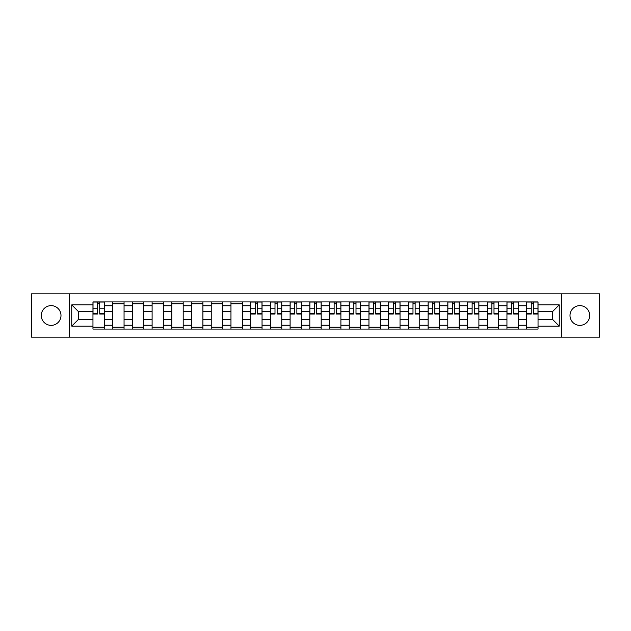 <?xml version="1.0" encoding="UTF-8"?>
<svg xmlns="http://www.w3.org/2000/svg" width="631" height="631" viewBox="0 0 631 631"><rect width="100%" height="100%" fill="white"/><g stroke="black" fill="none" stroke-linecap="round" stroke-linejoin="round"><path stroke-width="0.95" d="M579.865 305.641A9.859 9.859 0 0 0 570.006 315.5A9.859 9.859 0 0 0 579.865 325.359A9.859 9.859 0 0 0 589.717 315.5A9.859 9.859 0 0 0 579.865 305.641M51.135 305.641A9.859 9.859 0 0 0 41.283 315.5A9.859 9.859 0 0 0 51.135 325.359A9.859 9.859 0 0 0 60.994 315.5A9.859 9.859 0 0 0 51.135 305.641M561.795 337.175L599.45 337.175L599.45 293.825L31.55 293.825L31.55 337.175L561.795 337.175L561.795 293.825M112.681 329.082L112.681 305.767L104.336 305.767L104.336 329.082M104.336 305.767L104.336 301.918M112.681 305.767L112.681 301.918M124.055 301.918L124.055 329.082M132.392 329.082L132.392 301.918M143.765 301.918L143.765 329.082M152.103 329.082L152.103 301.918M163.476 301.918L163.476 329.082M171.821 329.082L171.821 301.918M183.195 301.918L183.195 329.082M191.532 329.082L191.532 301.918M202.906 301.918L202.906 329.082M211.243 329.082L211.243 301.918M222.617 301.918L222.617 329.082M230.962 329.082L230.962 301.918M242.336 301.918L242.336 329.082M250.673 329.082L250.673 301.918M262.046 301.918L262.046 329.082M270.383 329.082L270.383 301.918M281.757 301.918L281.757 329.082M290.102 329.082L290.102 301.918M301.476 301.918L301.476 329.082M309.813 329.082L309.813 301.918M321.187 301.918L321.187 329.082M329.524 329.082L329.524 301.918M340.898 301.918L340.898 329.082M349.243 329.082L349.243 301.918M360.616 301.918L360.616 329.082M368.954 329.082L368.954 301.918M380.327 301.918L380.327 329.082M388.664 329.082L388.664 301.918M400.038 301.918L400.038 329.082M408.383 329.082L408.383 301.918M419.757 301.918L419.757 329.082M428.094 329.082L428.094 301.918M439.468 301.918L439.468 329.082M447.805 329.082L447.805 301.918M459.179 301.918L459.179 329.082M467.524 329.082L467.524 301.918M478.897 301.918L478.897 329.082M487.235 329.082L487.235 301.918M498.608 301.918L498.608 329.082M506.945 329.082L506.945 301.918M518.319 301.918L518.319 329.082M526.664 329.082L526.664 301.918M526.664 319.42L518.319 319.42M506.945 319.42L498.608 319.42M487.235 319.42L478.897 319.42M467.524 319.42L459.179 319.42M447.805 319.42L439.468 319.42M428.094 319.42L419.757 319.42M408.383 319.42L400.038 319.42M388.664 319.42L380.327 319.42M368.954 319.42L360.616 319.42M349.243 319.42L340.898 319.42M329.524 319.42L321.187 319.42M309.813 319.42L301.476 319.42M290.102 319.42L281.757 319.42M270.383 319.42L262.046 319.42M250.673 319.42L242.336 319.42M230.962 319.42L222.617 319.42M211.243 319.42L202.906 319.42M191.532 319.42L183.195 319.42M171.821 319.42L163.476 319.42M152.103 319.42L143.765 319.42M132.392 319.42L124.055 319.42M112.681 319.42L104.336 319.42M526.664 311.58L518.319 311.58M506.945 311.58L498.608 311.58M487.235 311.58L478.897 311.58M467.524 311.58L459.179 311.58M447.805 311.58L439.468 311.58M428.094 311.58L419.757 311.58M408.383 311.58L400.038 311.58M388.664 311.58L380.327 311.58M368.954 311.58L360.616 311.58M349.243 311.58L340.898 311.58M329.524 311.58L321.187 311.58M309.813 311.58L301.476 311.58M290.102 311.58L281.757 311.58M270.383 311.58L262.046 311.58M250.673 311.58L242.336 311.58M230.962 311.58L222.617 311.58M211.243 311.58L202.906 311.58M191.532 311.58L183.195 311.58M171.821 311.58L163.476 311.58M152.103 311.58L143.765 311.58M132.392 311.58L124.055 311.58M112.681 311.58L104.336 311.58M78.433 319.42L92.962 319.42L92.962 311.58L78.433 311.58L78.433 319.42L71.737 326.117L71.737 304.883L92.962 304.883L92.962 311.58M538.038 311.58L538.038 319.42L552.567 319.42L552.567 311.58L538.038 311.58L538.038 301.918L92.962 301.918L92.962 304.883M538.038 304.883L559.263 304.883L559.263 326.117L538.038 326.117L538.038 319.42M92.962 319.42L92.962 329.082L538.038 329.082L538.038 326.117M92.962 326.117L71.737 326.117M69.205 337.175L69.205 293.825M104.336 327.189L92.962 327.189M97.576 303.811L99.73 303.811M124.055 327.189L112.681 327.189M112.681 303.811L124.055 303.811M143.765 327.189L132.392 327.189M132.392 303.811L143.765 303.811M163.476 327.189L152.103 327.189M152.103 303.811L163.476 303.811M183.195 327.189L171.821 327.189M171.821 303.811L183.195 303.811M202.906 327.189L191.532 327.189M191.532 303.811L202.906 303.811M222.617 327.189L211.243 327.189M211.243 303.811L222.617 303.811M242.336 327.189L230.962 327.189M230.962 303.811L242.336 303.811M262.046 327.189L250.673 327.189M255.287 303.811L257.432 303.811M281.757 327.189L270.383 327.189M274.998 303.811L277.151 303.811M301.476 327.189L290.102 327.189M294.709 303.811L296.862 303.811M321.187 327.189L309.813 327.189M314.427 303.811L316.573 303.811M340.898 327.189L329.524 327.189M334.138 303.811L336.291 303.811M360.616 327.189L349.243 327.189M353.849 303.811L356.002 303.811M380.327 327.189L368.954 327.189M373.568 303.811L375.713 303.811M400.038 327.189L388.664 327.189M393.279 303.811L395.432 303.811M419.757 327.189L408.383 327.189M412.989 303.811L415.143 303.811M439.468 327.189L428.094 327.189M432.708 303.811L434.854 303.811M459.179 327.189L447.805 327.189M452.419 303.811L454.572 303.811M478.897 327.189L467.524 327.189M472.13 303.811L474.283 303.811M498.608 327.189L487.235 327.189M491.849 303.811L493.994 303.811M518.319 327.189L506.945 327.189M511.56 303.811L513.713 303.811M538.038 327.189L526.664 327.189M531.27 303.811L533.424 303.811M71.737 304.883L78.433 311.58M552.567 319.42L559.263 326.117M552.567 311.58L559.263 304.883M99.73 314.049L99.73 302.044L104.273 302.044L104.273 314.049L99.73 314.049M97.576 303.685L99.73 303.685M97.576 302.044L93.025 302.044L93.025 314.049L97.576 314.049L97.576 302.044L99.73 302.044M257.432 314.049L257.432 302.044L261.983 302.044L261.983 314.049L257.432 314.049M255.287 303.685L257.432 303.685M255.287 302.044L250.736 302.044L250.736 314.049L255.287 314.049L255.287 302.044L257.432 302.044M277.151 314.049L277.151 302.044L281.694 302.044L281.694 314.049L277.151 314.049M274.998 303.685L277.151 303.685M274.998 302.044L270.447 302.044L270.447 314.049L274.998 314.049L274.998 302.044L277.151 302.044M296.862 314.049L296.862 302.044L301.413 302.044L301.413 314.049L296.862 314.049M294.709 303.685L296.862 303.685M294.709 302.044L290.165 302.044L290.165 314.049L294.709 314.049L294.709 302.044L296.862 302.044M316.573 314.049L316.573 302.044L321.124 302.044L321.124 314.049L316.573 314.049M314.427 303.685L316.573 303.685M314.427 302.044L309.876 302.044L309.876 314.049L314.427 314.049L314.427 302.044L316.573 302.044M336.291 314.049L336.291 302.044L340.835 302.044L340.835 314.049L336.291 314.049M334.138 303.685L336.291 303.685M334.138 302.044L329.587 302.044L329.587 314.049L334.138 314.049L334.138 302.044L336.291 302.044M356.002 314.049L356.002 302.044L360.553 302.044L360.553 314.049L356.002 314.049M353.849 303.685L356.002 303.685M353.849 302.044L349.306 302.044L349.306 314.049L353.849 314.049L353.849 302.044L356.002 302.044M375.713 314.049L375.713 302.044L380.264 302.044L380.264 314.049L375.713 314.049M373.568 303.685L375.713 303.685M373.568 302.044L369.017 302.044L369.017 314.049L373.568 314.049L373.568 302.044L375.713 302.044M395.432 314.049L395.432 302.044L399.975 302.044L399.975 314.049L395.432 314.049M393.279 303.685L395.432 303.685M393.279 302.044L388.728 302.044L388.728 314.049L393.279 314.049L393.279 302.044L395.432 302.044M415.143 314.049L415.143 302.044L419.694 302.044L419.694 314.049L415.143 314.049M412.989 303.685L415.143 303.685M412.989 302.044L408.446 302.044L408.446 314.049L412.989 314.049L412.989 302.044L415.143 302.044M434.854 314.049L434.854 302.044L439.405 302.044L439.405 314.049L434.854 314.049M432.708 303.685L434.854 303.685M432.708 302.044L428.157 302.044L428.157 314.049L432.708 314.049L432.708 302.044L434.854 302.044M454.572 314.049L454.572 302.044L459.116 302.044L459.116 314.049L454.572 314.049M452.419 303.685L454.572 303.685M452.419 302.044L447.868 302.044L447.868 314.049L452.419 314.049L452.419 302.044L454.572 302.044M474.283 314.049L474.283 302.044L478.834 302.044L478.834 314.049L474.283 314.049M472.13 303.685L474.283 303.685M472.13 302.044L467.587 302.044L467.587 314.049L472.13 314.049L472.13 302.044L474.283 302.044M493.994 314.049L493.994 302.044L498.545 302.044L498.545 314.049L493.994 314.049M491.849 303.685L493.994 303.685M491.849 302.044L487.298 302.044L487.298 314.049L491.849 314.049L491.849 302.044L493.994 302.044M513.713 314.049L513.713 302.044L518.256 302.044L518.256 314.049L513.713 314.049M511.56 303.685L513.713 303.685M511.56 302.044L507.008 302.044L507.008 314.049L511.56 314.049L511.56 302.044L513.713 302.044M533.424 314.049L533.424 302.044L537.975 302.044L537.975 314.049L533.424 314.049M531.27 303.685L533.424 303.685M531.27 302.044L526.727 302.044L526.727 314.049L531.27 314.049L531.27 302.044L533.424 302.044M506.945 305.767L498.608 305.767M487.235 305.767L478.897 305.767M467.524 305.767L459.179 305.767M447.805 305.767L439.468 305.767M428.094 305.767L419.757 305.767M408.383 305.767L400.038 305.767M388.664 305.767L380.327 305.767M368.954 305.767L360.616 305.767M349.243 305.767L340.898 305.767M329.524 305.767L321.187 305.767M309.813 305.767L301.476 305.767M290.102 305.767L281.757 305.767M270.383 305.767L262.046 305.767M250.673 305.767L242.336 305.767M230.962 305.767L222.617 305.767M211.243 305.767L202.906 305.767M191.532 305.767L183.195 305.767M171.821 305.767L163.476 305.767M152.103 305.767L143.765 305.767M132.392 305.767L124.055 305.767M526.664 305.767L518.319 305.767M506.945 325.233L498.608 325.233M487.235 325.233L478.897 325.233M467.524 325.233L459.179 325.233M447.805 325.233L439.468 325.233M428.094 325.233L419.757 325.233M408.383 325.233L400.038 325.233M388.664 325.233L380.327 325.233M368.954 325.233L360.616 325.233M349.243 325.233L340.898 325.233M329.524 325.233L321.187 325.233M309.813 325.233L301.476 325.233M290.102 325.233L281.757 325.233M270.383 325.233L262.046 325.233M250.673 325.233L242.336 325.233M230.962 325.233L222.617 325.233M211.243 325.233L202.906 325.233M191.532 325.233L183.195 325.233M171.821 325.233L163.476 325.233M152.103 325.233L143.765 325.233M132.392 325.233L124.055 325.233M112.681 325.233L104.336 325.233M526.664 325.233L518.319 325.233M99.73 313.615L104.273 313.615M99.73 308.18L104.273 308.18M93.025 313.615L97.576 313.615M93.025 308.18L97.576 308.18M257.432 313.615L261.983 313.615M257.432 308.18L261.983 308.18M250.736 313.615L255.287 313.615M250.736 308.18L255.287 308.18M277.151 313.615L281.694 313.615M277.151 308.18L281.694 308.18M270.447 313.615L274.998 313.615M270.447 308.18L274.998 308.18M296.862 313.615L301.413 313.615M296.862 308.18L301.413 308.18M290.165 313.615L294.709 313.615M290.165 308.18L294.709 308.18M316.573 313.615L321.124 313.615M316.573 308.18L321.124 308.18M309.876 313.615L314.427 313.615M309.876 308.18L314.427 308.18M336.291 313.615L340.835 313.615M336.291 308.18L340.835 308.18M329.587 313.615L334.138 313.615M329.587 308.18L334.138 308.18M356.002 313.615L360.553 313.615M356.002 308.18L360.553 308.18M349.306 313.615L353.849 313.615M349.306 308.18L353.849 308.18M375.713 313.615L380.264 313.615M375.713 308.18L380.264 308.18M369.017 313.615L373.568 313.615M369.017 308.18L373.568 308.18M395.432 313.615L399.975 313.615M395.432 308.18L399.975 308.18M388.728 313.615L393.279 313.615M388.728 308.18L393.279 308.18M415.143 313.615L419.694 313.615M415.143 308.18L419.694 308.18M408.446 313.615L412.989 313.615M408.446 308.18L412.989 308.18M434.854 313.615L439.405 313.615M434.854 308.18L439.405 308.18M428.157 313.615L432.708 313.615M428.157 308.18L432.708 308.18M454.572 313.615L459.116 313.615M454.572 308.18L459.116 308.18M447.868 313.615L452.419 313.615M447.868 308.18L452.419 308.18M474.283 313.615L478.834 313.615M474.283 308.18L478.834 308.18M467.587 313.615L472.13 313.615M467.587 308.18L472.13 308.18M493.994 313.615L498.545 313.615M493.994 308.18L498.545 308.18M487.298 313.615L491.849 313.615M487.298 308.18L491.849 308.18M513.713 313.615L518.256 313.615M513.713 308.18L518.256 308.18M507.008 313.615L511.56 313.615M507.008 308.18L511.56 308.18M533.424 313.615L537.975 313.615M533.424 308.18L537.975 308.18M526.727 313.615L531.27 313.615M526.727 308.18L531.27 308.18"/></g></svg>
